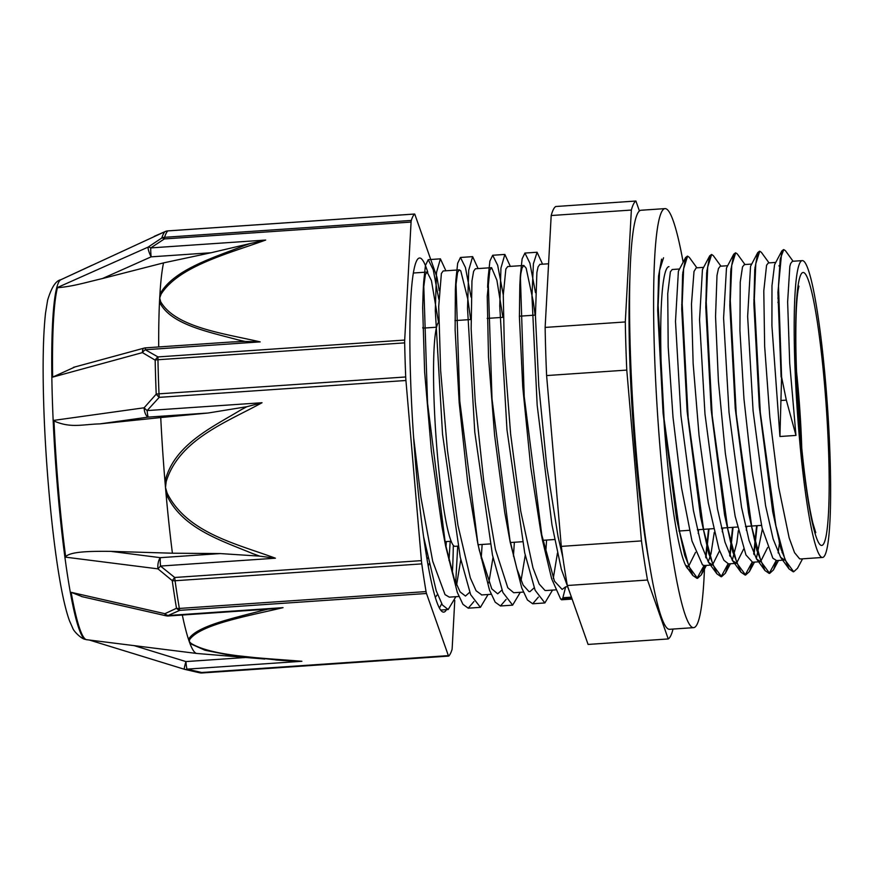 <?xml version="1.0" encoding="UTF-8"?>
<svg xmlns="http://www.w3.org/2000/svg" width="874" height="874" viewBox="0 0 874 874"><rect width="100%" height="100%" fill="white"/><g stroke="black" fill="none" stroke-linecap="round" stroke-linejoin="round"><path stroke-width="1.31" d="M792.39 261.304L790.62 263.566L789.823 266.461L787.638 301.978L789.703 363.18L795.963 435.416L786.327 400.117L781.585 377.022L778.494 285.711L780.231 259.01L783.781 249.571L785.431 250.707L793.079 261.25M781.585 377.022L779.936 436.508L771.917 325.751L771.982 285.7L774.582 264.658L781.815 250.958L783.541 249.614M802.572 558.825L797.514 568.286L793.712 571.76L785.092 560.048L775.883 525.678L760.304 412.604L754.338 298.853L755.781 263.773L759.725 251.209L761.374 252.346L769.022 262.888M779.608 542.055L778.122 552.947M785.071 559.983L776.604 560.595L773.479 569.903L769.666 573.388L761.046 561.687L751.837 527.339L736.247 414.243L730.293 300.503L731.735 265.401L735.679 252.837L737.306 253.963L744.976 264.527M757.102 525.678L754.076 554.597M727.572 265.718L720.242 266.22L718.483 268.493L716.997 275.452L715.544 316.497L718.395 380.922L725.344 453.311L735.165 516.359L745.97 554.968L752.558 562.233L749.411 571.607L745.62 575.026L736.99 563.348L727.78 528.978L712.201 415.882L706.236 302.142L707.689 267.04L711.633 254.498L713.282 255.612L720.941 266.177M733.057 527.317L730.03 556.257M703.526 267.368L696.196 267.87L694.011 271.443L691.476 304.086L693.137 363.486L699.047 435.416L708.246 502.681L718.996 549.167L723.923 560.289L728.512 563.894L725.354 573.246L721.574 576.698L712.944 564.986L703.734 530.605L688.155 417.532L682.19 303.781L683.632 268.7L687.587 256.148L689.236 257.284L696.884 267.815M709.011 528.967L705.974 557.885M704.488 565.533L701.319 574.841L697.518 578.326L688.898 566.614L679.688 532.255L664.109 419.17L658.144 305.43L659.586 270.339L663.53 257.775M781.105 377.055L777.926 292.331L781.815 250.958M793.231 571.782L789.025 568.898L780.908 548.763L772.703 511.694L759.277 406.683L753.88 303.966L754.765 269.542L757.769 252.564L759.473 251.253M779.269 540.733L779.127 542.088M776.156 560.584L769.186 573.42L764.958 570.536L756.84 550.325L748.636 513.235L735.22 408.18L729.823 305.507L730.719 271.093L733.734 254.203L735.438 252.881M756.622 525.711L753.727 553.832M752.099 562.222L745.14 575.059L740.879 572.131L732.773 551.898L724.568 514.83L711.174 409.83L705.777 307.211L706.662 272.819L709.677 255.885L711.403 254.542M732.576 527.35L729.681 555.493M728.053 563.883L721.083 576.731L716.855 573.803L708.748 553.646L700.544 516.6L687.139 411.632L681.731 308.959L682.616 274.534L685.609 257.524L687.335 256.191M708.53 528.999L705.624 557.12M704.007 565.522L697.037 578.359L692.831 575.485L684.713 555.329L676.498 518.249L663.082 413.205L657.685 310.488L658.57 276.064L661.585 259.13M681.796 305.102L681.709 304.523M672.226 269.509L670.38 271.781L667.736 293.708L668.195 347L673.002 417.171L681.458 487.419L691.979 540.951L702.532 564.943L704.542 565.522M708.235 561.916L711.021 553.635L714.266 532.364M705.853 303.464L705.755 302.863M732.281 560.278L736.804 542.929L738.322 530.726M729.899 301.814L729.812 301.235M756.338 558.65L762.368 529.109M753.945 300.175L753.858 299.607M744.44 264.571L742.529 266.843L740.245 281.996L739.928 330.678L743.971 398.959L751.859 470.496L762.15 528.191L772.856 558.213L776.604 560.584M782.077 552.696L782.317 551.898M777.991 298.526L777.904 297.947M768.344 262.943L766.574 265.204L763.789 290.9L764.652 346.344L769.83 417.237L778.548 486.632L789.167 537.925L794.542 552.652L799.612 558.814L800.835 558.945M535.511 292.692L529.906 263.129L524.913 253.078L522.117 258.857L520.347 275.452L524.225 396.567L542.437 540.066L551.636 578.697L560.66 599.083L561.753 599.772M562.55 598.974L565.675 586.836L562.146 589.415L554.487 581.188L540.656 530.868L530.758 467.35L522.761 387.127L519.396 316.781L519.822 285.011L520.849 273.584L522.04 267.947L523.821 265.478L526.137 268.132L533.348 301.803L535.117 315.132M413.653 272.994L413.478 272.262M423.682 537.16L436.202 590.748L442.408 604.983L448.187 609.539L455.857 596.702M445.893 270.787L440.409 258.846L436.497 272.491L435.307 310.62L442.55 434.312L460.259 557.273L470.649 594.648L480.416 607.364L488.074 594.506M478.111 268.591L472.637 256.639L468.715 270.263L467.524 308.424L474.779 432.117L492.477 555.099L502.878 592.441L512.634 605.125L520.303 592.299M510.34 266.384L504.855 254.432L500.944 268.089L499.753 306.228L506.996 429.91L524.706 552.871L535.106 590.234L544.863 602.951L552.532 590.092M542.557 264.177L537.084 252.247L533.402 263.751L531.96 296.253L537.171 405.197L551.953 524.75L561.337 569.225L570.798 595.336M439.436 608.02L441.687 603.781M448.996 560.507L450.186 541.312M438.824 299.301L433.231 269.716L428.238 259.676L425.43 265.499L423.661 282.193L427.55 403.198L445.718 546.479L457.288 592.343L462.947 604.327L468.246 608.195L473.905 601.552M481.213 558.3L482.142 544.469M471.053 297.105L465.449 267.542L460.467 257.469L457.67 263.26L455.9 279.8L459.768 400.958L477.991 544.513L489.538 590.19L495.187 602.164L500.474 605.966L506.133 599.378M513.442 556.115L514.36 542.262M503.282 294.899L497.677 265.314L492.685 255.263L489.888 261.108L488.107 277.79L492.007 398.839L510.176 542.109L521.745 587.94L527.404 599.935L532.692 603.781L538.351 597.15M545.66 553.898L546.589 540.066M422.874 328.143L422.798 327.444M413.599 437.24L420.853 497.033L432.717 561.294L445.041 594.615L449.28 597.139L458.905 596.494M456.589 585.045L460.784 559.699M477.991 544.513L467.754 482.874L459.189 402.838L455.125 329.924L455.376 289.381L457.594 272.36L459.374 269.869L443.173 270.973L441.392 273.442L438.704 306.566L440.66 370.685L447.412 450.088L457.943 525.274L470.31 577.845L476.101 590.769L481.793 594.932M488.817 582.838L493.002 557.503M510.176 542.109L504.702 512.23L494.597 435.219L488.49 356.854L487.233 296.341L489.811 270.142L491.592 267.663L475.401 268.766L473.632 271.246M473.621 271.268L471.96 280.904L471.152 328.832L475.227 401.745L483.792 481.771L495.383 549.298L507.794 587.754L513.726 592.736L523.351 592.091M521.035 580.631L525.23 555.296M507.685 266.57L505.849 269.039L503.271 295.248L504.527 355.762L510.635 434.127L520.729 511.126L532.976 567.881L539.16 583.996L544.994 590.463L546.195 590.529M553.264 578.446L557.448 553.1M548.588 263.773L539.859 264.363L538.078 266.854L536.887 272.491L535.434 315.689L538.799 386.024L546.785 466.257L558.071 536.702L562.812 557.197M534.178 587.831L529.928 591.654L528.956 591.567L523.133 585.088L516.938 568.985L509.28 537.368M491.592 267.663L496.902 280.248L502.889 317.328M501.96 590.048L497.699 593.828L491.767 588.847L479.345 550.391L477.095 539.761M459.374 269.869L460.762 270.842L467.841 299.225L470.66 319.534M469.72 592.244L465.471 596.057L460.063 591.862L454.272 578.938L444.822 541.749M445.718 546.479L441.916 526.377L431.385 451.181L424.622 371.789L422.666 307.659L423.136 291.752L425.365 274.534L427.146 272.076L431.428 280.554L438.519 322.342M446.33 541.574L445.948 547.19M437.503 594.44L435.328 597.313M566.822 586.76L565.675 586.836M795.963 435.416L779.936 436.508M778.996 265.62L779.389 266.603M784.623 560.059L780.602 557.306L773.14 539.029L765.58 505.62L753.082 410.758L747.641 316.486L750.537 266.297L757.769 252.564M754.95 267.28L755.344 268.252M767.656 547.463L760.566 561.687L756.545 558.945L749.084 540.613L741.523 507.204L729.025 412.342L723.585 318.103L726.491 267.957L733.734 254.203M730.893 268.919L731.287 269.902M746.691 526.388L746.341 530.201M743.599 549.101L736.52 563.326L732.467 560.54L725.005 542.175L717.456 508.755L704.968 413.905L699.539 319.698L702.445 269.596L709.677 255.885M706.847 270.547L707.241 271.541M722.645 528.027L722.285 531.829M719.553 550.762L712.474 564.986L708.443 562.201L700.981 543.901L693.421 510.492L680.933 415.631L675.493 321.381L678.388 271.224L685.609 257.524M682.802 272.196L683.195 273.18M698.599 529.677L698.239 533.457M695.507 552.401L688.428 566.625L685.577 565.27M647.503 580.03L668.239 638.949L588.082 644.433L567.335 585.504L647.503 580.03A219.866 22.462 86.1 0 1 641.461 540.908L561.305 546.381L546.611 375.569L626.778 370.084L641.461 540.908M639.407 210.951L635.911 201.031L555.755 206.515A219.866 22.462 86.1 0 0 551.188 215.528L631.356 210.055L625.303 321.949L545.136 327.422L551.188 215.528M668.239 638.949A219.866 22.462 86.1 0 0 672.805 629.936L672.849 629.072M635.911 201.031A219.866 22.462 86.1 0 0 631.356 210.055M625.303 321.949A219.866 22.462 86.1 0 0 626.778 370.084M545.136 327.422A219.866 22.462 86.1 0 0 546.611 375.569M561.305 546.381A219.866 22.462 86.1 0 0 567.335 585.504M629.815 279.746A187.954 19.206 86.1 0 0 649.098 561.971M799.841 262.932A148.766 15.197 86.1 0 0 798.159 422.677A148.766 15.197 86.1 0 0 822.543 557.459A148.766 15.197 86.1 0 0 827.569 408.005A148.766 15.197 86.1 0 0 802.256 260.616A148.766 15.197 86.1 0 0 799.841 262.932M438.748 322.091A112.593 11.504 86.1 0 0 437.83 323.413A112.593 11.504 86.1 0 0 436.552 444.309A112.593 11.504 86.1 0 0 455.015 546.326L457.976 546.119M427.058 559.185A125.2 12.793 86.1 0 0 427.67 557.809M428.249 566.013A133.274 13.623 86.1 0 0 428.981 563.85M427.768 272.273A177.477 18.136 86.1 0 0 419.531 258.005A177.477 18.136 86.1 0 0 410.463 374.935A177.477 18.136 86.1 0 0 443.73 612.117A177.477 18.136 86.1 0 0 446.658 609.276M452.361 572.951A177.477 18.136 86.1 0 0 453.311 545.289M454.764 600.427L452.186 648.049A8.074 0.83 -93.9 0 1 451.978 649.677A222.531 22.735 86.1 0 1 448.744 656.068A8.074 0.83 -93.9 0 1 448.679 656.101A8.074 0.83 -93.9 0 1 448.362 655.62L201.654 672.488A8.074 4.403 102 0 1 199.731 672.805L199.731 672.805A8.074 8.074 0 0 0 201.97 672.969A8.074 0.83 86.1 0 0 202.047 672.925M455.715 582.882L457.703 546.141M86.93 639.735A180.689 18.463 -93.9 0 1 86.253 639.637A180.689 18.463 -93.9 0 1 71.144 592.321L164.891 613.701A8.074 2.622 102.8 0 0 166.093 615.799A8.074 8.074 0 0 0 168.398 615.984M154.283 236.33L164.989 231.643A221.996 22.68 86.1 0 0 161.766 238.012L148.143 247.102L57.476 287.502A180.689 18.463 -93.9 0 0 52.637 377.12L142.44 352.604L155.168 360.154A221.996 22.68 86.1 0 0 155.594 376.902A221.996 22.68 86.1 0 0 156.206 394.163L144.123 407.787L53.959 420.361A180.689 18.463 -93.9 0 0 65.725 557.175L157.976 568.865L172.244 580.631A221.996 22.68 86.1 0 0 176.504 608.271L164.891 613.701A8.074 5.932 -115.2 0 0 168.125 615.504L179.782 610.347L426.49 593.49L448.362 655.62M60.83 279.746A180.372 18.43 86.1 0 0 52.331 398.402A180.372 18.43 86.1 0 0 85.412 639.375C81.817 639.233 73.711 631.552 72.695 628.024L69.505 620.835C65.856 610.707 62.447 596.013 59.257 576.753C51.675 531.982 45.426 462.248 43.7 403.624C42.531 364.709 43.154 334.502 45.546 313.012L47.611 300.219C51.479 287.415 55.881 280.587 60.83 279.746L61.628 279.374A180.689 18.463 -93.9 0 0 61.573 279.396L165.306 231.49A8.074 5.637 67.3 0 0 165.306 231.49A8.074 5.637 67.3 0 0 164.989 231.643A8.074 8.008 -134.9 0 1 167.808 230.911L414.516 214.054A8.074 0.83 -93.9 0 1 414.582 214.021A8.074 0.83 -93.9 0 1 414.899 214.501L436.771 276.632A8.074 0.83 -93.9 0 1 437.208 278.533A222.531 22.735 86.1 0 1 439.174 290.627M184.447 669.266A8.074 4.774 -76.2 0 0 184.829 669.397L184.829 669.397A8.074 4.774 -76.2 0 0 187.003 669.134A8.074 0.83 -93.9 0 1 185.944 661.574A8.074 0.787 107.1 0 0 184.392 669.276A8.074 0.787 107.1 0 0 184.447 669.266M286.071 660.733L301.912 661.279C262.703 658.002 212.535 656.429 191.133 643.428L189.243 641.516A201.927 20.637 86.1 0 0 189.964 643.504L205.062 650.267L226.508 654.528L279.538 660.252M411.075 222.072A8.074 0.83 -93.9 0 1 411.283 220.445L164.574 237.302A8.074 0.83 86.1 0 0 164.367 238.93L411.075 222.072L404.695 340.062L157.986 356.92A8.074 4.731 117.8 0 0 155.168 360.154A8.074 3.387 178.8 0 1 157.954 359.738L404.662 342.87A8.074 0.83 -93.9 0 1 404.695 340.062M265.685 240.055L250.215 243.54A549.582 348.409 -8.4 0 0 243.912 245.736C213.037 257.808 173.281 269.858 159.931 294.145A8.074 5.889 19.7 0 1 161.089 294.156C178.875 266.188 228.103 253.711 265.685 240.055L150.776 247.91L164.367 238.93A8.074 3.496 57.9 0 0 161.766 238.012A8.074 7.779 17.7 0 1 164.574 237.302A222.531 22.735 -93.9 0 1 167.808 230.911A8.074 0.83 86.1 0 1 167.874 230.878A8.074 8.074 0 0 0 165.317 231.49A8.074 5.637 67.3 0 1 165.754 231.337M150.776 247.91A8.074 3.813 -124.9 0 0 148.143 247.102A8.074 1.737 66 0 0 151.136 256.847A8.074 0.83 -93.9 0 1 150.776 247.91M405.929 380.496A8.074 0.83 -93.9 0 1 405.7 376.967L159.002 393.835A8.074 0.83 86.1 0 0 159.221 397.353L405.929 380.496L421.421 560.627L174.713 577.485L172.244 580.631A8.074 4.621 172 0 0 175.073 580.74L421.781 563.883A8.074 0.83 -93.9 0 1 421.421 560.627M262.036 402.728L246.916 406.683A549.582 539.334 -153.7 0 0 240.94 409.873C211.956 427.43 173.992 444.724 164.978 481.476A8.074 1.497 6.7 0 0 166.18 481.65C178.995 439.546 226.508 422.262 262.036 402.728L147.127 410.583L159.221 397.353A8.074 1.519 44.2 0 1 156.206 394.163A8.074 2.152 -2.3 0 1 159.002 393.835A222.531 22.735 -93.9 0 1 157.954 359.738A8.074 0.83 86.1 0 1 157.986 356.92L145.27 349.742L260.179 341.887C223.591 333.376 175.663 327.422 160.685 301.738A8.074 6.216 165.2 0 0 159.494 302.043C170.419 324.767 208.93 331.912 238.788 340.073M147.127 410.583A8.074 1.551 -139.4 0 1 144.123 407.787A8.074 3.594 82 0 0 148.241 417.106A8.074 0.83 -93.9 0 1 147.127 410.583M142.44 352.604A8.074 4.971 -58.7 0 1 145.27 349.742A8.074 0.83 -93.9 0 1 145.663 347.841A8.074 8.074 0 0 0 144.09 348.114A8.074 3.245 74.8 0 0 144.079 348.114A8.074 3.245 74.8 0 0 142.44 352.604M426.49 593.49A8.074 0.83 -93.9 0 1 426.053 591.589L179.345 608.446A8.074 0.83 86.1 0 0 179.782 610.347A8.074 5.637 67.3 0 1 176.504 608.271A8.074 5.626 -9.6 0 0 179.345 608.446A222.531 22.735 -93.9 0 1 175.073 580.74A8.074 0.83 86.1 0 1 174.713 577.485L160.499 566.057L275.408 558.202C236.778 543.868 187.123 533.031 167.174 493.231A8.074 1.169 163.6 0 1 166.016 493.537C181.279 528.552 221.581 540.558 253.307 553.876M157.976 568.865L160.499 566.057A8.074 0.83 -93.9 0 1 160.324 557.667A8.074 3.256 97.2 0 0 157.976 568.865M244.895 341.45L260.179 341.887M238.81 340.03A549.582 351.184 -8.5 0 0 244.928 341.428L230.539 342.04M52.637 377.12L75.088 366.905M158.697 346.956A201.927 20.637 -93.9 0 1 159.494 302.043A201.927 20.637 -93.9 0 1 159.702 298.023A201.927 20.637 -93.9 0 1 159.92 294.145A201.927 20.637 -93.9 0 1 163.536 262.888L102.444 278.544C85.029 282.63 72.913 286.475 57.433 287.721L57.476 287.502M102.444 278.544L151.136 256.847L211.06 252.75L250.226 243.54M414.516 214.054A222.531 22.735 86.1 0 0 411.283 220.445M259.742 556.17L275.408 558.202M253.329 553.821A549.582 538.723 -154.6 0 0 259.775 556.137L220.259 553.57L160.324 557.667L110.78 551.363L172.407 553.209L220.259 553.57M65.725 557.175L65.648 556.629C70.958 551.286 92.01 551.199 110.78 551.363M172.407 553.209A201.927 20.637 -93.9 0 1 166.016 493.537A201.927 20.637 -93.9 0 1 165.492 487.517A201.927 20.637 -93.9 0 1 164.978 481.476A201.927 20.637 -93.9 0 1 160.74 417.553L99.822 423.89C82.331 424.371 70.728 428.391 53.98 420.984L53.959 420.361M99.822 423.89L148.241 417.106L208.165 413.009L246.927 406.694M404.662 342.87A222.531 22.735 86.1 0 0 405.7 376.967M279.56 660.231A549.582 187.757 178 0 0 286.104 660.722L275.736 659.957M191.133 643.428A8.074 7.221 135.4 0 1 189.964 643.504A201.927 20.637 86.1 0 0 196.803 653.468A201.927 20.637 86.1 0 0 196.901 653.479L264.778 659.04M269.323 609.08L168.442 615.973A8.074 0.83 -93.9 0 1 168.125 615.504L283.034 607.649L267.957 609.167A549.582 191.155 178 0 0 262.08 610.576C233.664 618.136 196.224 626.068 188.511 639.353A8.074 7.549 13 0 0 189.724 639.44C201.075 624.178 248.14 616.028 283.034 607.649M82.254 596.702L71.144 592.321M182.316 615.034A201.927 20.637 86.1 0 0 188.5 639.353A201.927 20.637 86.1 0 0 189.243 641.516L189.724 639.44M421.781 563.883A222.531 22.735 86.1 0 0 426.053 591.589M57.433 287.721A180.667 18.463 86.1 0 0 52.626 376.563M211.06 252.75L163.536 262.888M208.165 413.009L160.74 417.553M53.98 420.984A180.667 18.463 86.1 0 0 65.648 556.629M71.22 592.725A180.667 18.463 86.1 0 0 86.613 639.692L196.803 653.468M689.684 569.63A151.858 15.513 -93.9 0 1 663.847 419.192A151.858 15.513 -93.9 0 1 668.981 266.636M683.14 262.145A210.011 21.457 86.1 0 0 674.575 224.869A210.011 21.457 86.1 0 0 665.016 208.613A210.011 21.457 86.1 0 0 657.925 419.596A210.011 21.457 86.1 0 0 693.65 627.652A210.011 21.457 86.1 0 0 704.586 565.522M693.65 627.652L669.604 629.291A210.011 21.457 -93.9 0 1 633.879 421.235A210.011 21.457 -93.9 0 1 640.97 210.252L665.016 208.613M780.799 400.5L786.327 400.117M571.847 598.329L560.66 599.094M562.911 597.74L571.432 597.15M800.846 274.665A136.825 13.984 86.1 0 0 807.642 497.055A136.825 13.984 86.1 0 0 828.716 455.398A136.825 13.984 86.1 0 0 800.846 274.665M778.395 301.115A112.593 11.504 86.1 0 0 777.926 302.524M801.764 448.154A112.593 11.504 86.1 0 0 796.542 371.734M301.912 661.279L187.003 669.134L201.654 672.488A8.074 0.83 86.1 0 0 201.97 672.969L448.679 656.101M167.95 230.9A8.074 0.83 86.1 0 0 167.874 230.878L414.582 214.021M160.685 301.738L159.702 298.023L161.089 294.156M167.174 493.231L165.492 487.517L166.18 481.65M245.78 657.477L185.944 661.574L134.006 645.591M706.378 565.402L701.319 574.841M730.424 563.752L725.354 573.246M754.491 562.113L749.411 571.607M778.526 560.463L773.479 569.903M572.109 599.083L561.611 599.793M440.693 610.063L448.187 609.549M468.246 608.184L480.132 607.364M500.474 605.977L512.634 605.147M532.692 603.77L544.578 602.962M428.238 259.676L440.409 258.846M460.467 257.469L472.637 256.639M492.685 255.263L504.855 254.432M524.913 253.067L537.084 252.236M423.661 282.193L423.136 291.752M455.9 279.8L455.376 289.381M488.107 277.79L487.583 287.36M520.347 275.452L519.822 285.011M542.437 540.066L540.656 530.868M789.025 568.898L780.602 557.306M764.958 570.536L756.545 558.945M740.879 572.131L732.467 560.54M716.855 573.803L708.443 562.201M692.831 575.485L685.937 565.991M800.65 558.956L822.543 557.459M792.39 261.293L802.256 260.616M768.344 262.932L775.675 262.429M752.558 562.244L760.566 561.698M744.287 264.582L751.618 264.079M728.501 563.883L736.52 563.337M704.455 565.533L712.474 564.986M686.374 566.767L688.428 566.625M672.15 269.509L679.469 269.006M815.77 532.67L812.896 523.22C809.149 507.849 805.631 484.775 802.354 454.021C798.694 418.275 796.553 383.435 795.919 349.469C795.569 321.446 796.28 301.727 798.06 290.332L798.923 286.115M478.122 544.742L490.205 543.912M510.35 542.536L522.433 541.716M542.568 540.34L554.651 539.509M678.945 531.021L689.357 530.31M697.376 529.764L713.403 528.661M721.421 528.115L737.448 527.022M745.467 526.476L761.494 525.372M454.939 320.605L470.977 319.513M487.168 318.409L503.195 317.306M519.385 316.202L535.423 315.11M444.811 541.672L451.17 541.246M422.808 328.143L436.541 327.215M413.347 273.016L427.146 272.065M481.508 594.954L491.122 594.298M507.63 266.57L523.821 265.467M545.955 590.551L555.569 589.884M85.412 639.375L86.253 639.637M184.392 669.276A8.074 8.074 0 0 0 184.829 669.397L199.731 672.805M232.506 341.909L145.663 347.841M73.372 367.375L144.079 348.125M184.381 669.266L89.377 640.041M166.104 615.799L81.566 596.549M61.573 279.396L92.087 265.226"/></g></svg>
